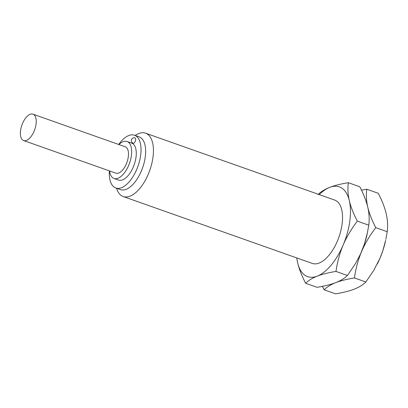 <?xml version="1.0" encoding="UTF-8"?>
<svg xmlns="http://www.w3.org/2000/svg" width="408" height="408" viewBox="0 0 408 408"><rect width="100%" height="100%" fill="white"/><g stroke="black" fill="none" stroke-linecap="round" stroke-linejoin="round"><path stroke-width="0.61" d="M361.488 190.194L366.782 189.23C366.022 195.049 366.353 201.042 367.776 207.208C369.199 213.374 369.531 219.366 368.771 225.185L367.19 233.83A47.593 23.149 109.5 0 1 361.6 251.568C358.168 259.728 355.781 268.52 354.43 277.945L365.874 281.994L373.881 270.178L380.047 258.091A47.593 23.149 -70.5 0 0 385.637 240.358L382.877 250.532L380.047 258.091A47.593 23.149 109.5 0 1 377.232 264.124A47.593 23.149 109.5 0 1 377.201 264.185M365.874 281.994C362.952 284.861 359.06 287.247 354.21 289.155C349.319 291.052 343.097 292.613 335.544 293.842L324.095 289.792L322.386 286.35M354.43 277.945C346.877 279.174 340.655 280.735 335.759 282.632C330.908 284.544 327.022 286.931 324.095 289.792M318 194.555C320.928 191.689 324.814 189.302 329.664 187.389C334.56 185.492 340.782 183.931 348.335 182.702L359.78 186.752C363.645 194.208 366.313 201.027 367.776 207.208C369.24 213.389 371.907 220.208 375.773 227.664C369.811 235.462 365.089 243.428 361.6 251.568A47.593 23.149 109.5 0 1 358.78 257.601A47.593 23.149 109.5 0 1 358.754 257.657M367.404 232.8L364.431 244.004L360.509 254.036L355.429 263.655L347.427 275.471C344.5 278.332 340.614 280.719 335.759 282.632C330.868 284.529 324.646 286.09 317.093 287.319L305.648 283.269C301.782 275.813 299.115 268.994 297.651 262.813L296.738 257.922M348.335 182.702C347.57 188.522 347.902 194.519 349.325 200.685C350.793 206.866 353.455 213.685 357.321 221.141C351.365 228.939 346.637 236.905 343.148 245.04C339.721 253.205 337.329 261.997 335.978 271.422L347.427 275.471M335.978 271.422C328.425 272.651 322.203 274.212 317.312 276.109C312.462 278.016 308.57 280.403 305.648 283.269M366.782 189.23L378.231 193.275C382.097 200.731 384.759 207.55 386.223 213.731C387.651 219.897 387.983 225.894 387.218 231.713L385.856 239.323M375.773 227.664L387.218 231.713M357.321 221.141L368.771 225.185M319.229 194.606A47.593 23.149 -70.5 0 1 329.664 187.389A47.593 23.149 -70.5 0 1 349.325 200.685A47.593 23.149 -70.5 0 1 343.148 245.04A47.593 23.149 109.5 0 1 317.312 276.109A47.593 23.149 109.5 0 1 297.651 262.813A47.593 23.149 109.5 0 1 296.825 257.953M145.585 133.197L334.693 200.073A33.594 16.34 109.5 0 1 337.365 241.133A33.594 16.34 109.5 0 1 312.288 263.42L123.185 196.544A33.594 16.34 -70.5 0 0 148.262 174.257A33.594 16.34 109.5 0 0 145.585 133.197A33.594 16.34 109.5 0 0 135.201 135.466M116.535 188.256A33.594 16.34 -70.5 0 0 123.185 196.544M120.437 189.633A27.999 13.617 -70.5 0 0 141.336 171.059A27.999 13.617 109.5 0 0 139.108 136.848L134.492 135.216A27.999 13.617 109.5 0 1 136.726 169.427A27.999 13.617 -70.5 0 1 115.826 188.006L120.437 189.633M118.708 144.478A27.999 13.617 109.5 0 1 134.492 135.216M109.375 170.876A27.999 13.617 -70.5 0 0 115.826 188.006M127.082 141.499L131.692 143.131A19.599 9.532 109.5 0 1 133.258 167.081A19.599 9.532 -70.5 0 1 118.626 180.086L114.016 178.454A19.599 9.532 -70.5 0 0 128.642 165.454A19.599 9.532 109.5 0 0 127.082 141.499A19.599 9.532 109.5 0 0 118.927 144.554M135.007 137.965A2.8 1.362 109.5 0 1 135.232 141.387A2.8 1.362 -70.5 0 1 133.141 143.244C129.173 141.331 132.518 136.568 135.007 137.965M109.589 170.952A19.599 9.532 -70.5 0 0 114.016 178.454M32.972 114.158L125.215 146.783A13.999 6.808 109.5 0 1 126.332 163.889A13.999 6.808 -70.5 0 1 115.882 173.176L23.633 140.551A13.999 6.808 -70.5 0 0 34.083 131.264A13.999 6.808 109.5 0 0 32.972 114.158A13.999 6.808 109.5 0 0 22.522 123.446A13.999 6.808 -70.5 0 0 23.633 140.551"/></g></svg>
